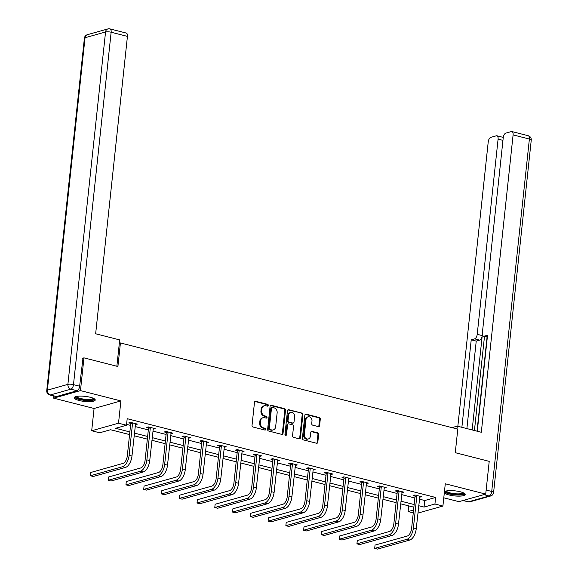 <?xml version="1.0" encoding="UTF-8"?>
<svg xmlns="http://www.w3.org/2000/svg" width="578" height="578" viewBox="0 0 578 578"><rect width="100%" height="100%" fill="white"/><g stroke="black" fill="none" stroke-linecap="round" stroke-linejoin="round"><path stroke-width="0.87" d="M268.315 405.438A0.932 0.773 74.3 0 0 267.628 404.333L255.751 401.305A1.329 1.105 74.3 0 0 254.493 402.302L252.022 425.451A1.329 1.105 74.3 0 0 253.005 427.019L264.883 430.054A0.932 0.773 74.3 0 0 265.071 428.255L263.539 427.857A4.263 3.547 74.3 0 1 260.396 422.829L260.606 420.907A4.263 3.547 74.3 0 1 263.026 417.713A4.263 3.547 74.3 0 1 264.623 417.699L266.162 418.096A0.932 0.773 74.3 0 0 266.35 416.297L264.818 415.9A4.263 3.547 74.3 0 1 261.675 410.871L261.885 408.942A4.263 3.547 74.3 0 1 264.305 405.756A4.263 3.547 74.3 0 1 265.902 405.742L267.441 406.139A0.932 0.773 74.3 0 0 268.315 405.438M267.39 406.124A0.932 0.773 74.3 0 0 266.906 404.542L255.028 401.508A1.329 1.105 74.3 0 0 254.912 401.486M264.832 430.039A0.932 0.773 74.3 0 0 264.348 428.457L262.809 428.067L263.539 427.857M266.111 418.082A0.932 0.773 74.3 0 0 265.627 416.5L264.088 416.109L264.818 415.9M444.316 492.824A10.585 2.55 -173.9 0 0 448.998 494.963A10.585 2.55 -173.9 0 0 459.597 496.134A10.585 2.55 -173.9 0 0 465.182 494.501A10.585 2.55 -173.9 0 0 460.305 491.784A10.585 2.55 -173.9 0 0 444.431 491.726M90.363 397.296A10.585 2.55 -173.9 0 0 79.757 396.125A10.585 2.55 -173.9 0 0 74.179 397.758A10.585 2.55 -173.9 0 0 79.056 400.475A10.585 2.55 -173.9 0 0 89.655 401.645A10.585 2.55 -173.9 0 0 95.233 400.012A10.585 2.55 -173.9 0 0 90.363 397.296M318.341 426.6A1.329 1.105 74.3 0 0 319.598 425.603L320.291 419.108A1.329 1.105 74.3 0 0 319.309 417.533L306.116 414.166A1.329 1.105 74.3 0 0 304.859 415.163L302.388 438.312A1.329 1.105 74.3 0 0 303.371 439.887L316.563 443.254A1.329 1.105 74.3 0 0 317.813 442.249L318.651 434.41A1.329 1.105 74.3 0 0 317.676 432.835L312.026 431.398A1.329 1.105 74.3 0 0 310.769 432.395L310.357 436.289A3.562 2.962 74.3 0 1 308.334 438.955A3.562 2.962 74.3 0 1 304.375 434.757L306 419.52A3.562 2.962 74.3 0 1 308.031 416.854A3.562 2.962 74.3 0 1 311.983 421.051L311.715 423.587A1.329 1.105 74.3 0 0 312.698 425.162L318.341 426.6M419.411 499.161L424.758 500.526L435.631 497.463L434.931 504.016L442.907 506.053L417.923 513.083M82.625 358.23L83.962 357.854L117.905 366.517L120.426 342.942L457.798 429.107L455.276 452.69L489.219 461.36L485.715 494.111L445.284 483.779L442.907 506.053M83.962 357.854L80.465 390.605L53.638 398.155L94.077 408.48L91.692 430.747L118.519 423.197L126.495 425.235L115.614 428.298L129.862 431.932M94.077 408.48L120.896 400.93L80.465 390.605M120.896 400.93L118.519 423.197M435.631 497.463L127.189 418.689L126.495 425.235M285.518 410.228A1.329 1.105 74.3 0 0 284.542 408.653L271.349 405.286A1.329 1.105 74.3 0 0 270.092 406.283L267.621 429.432A1.329 1.105 74.3 0 0 268.597 431L281.789 434.374A1.329 1.105 74.3 0 0 283.047 433.37L285.518 410.228L284.795 410.431A1.329 1.105 74.3 0 0 283.812 408.856L270.62 405.489A1.329 1.105 74.3 0 0 270.504 405.467M288.733 409.723L301.926 413.097A1.329 1.105 74.3 0 1 302.908 414.664L300.43 437.813A1.329 1.105 74.3 0 1 299.173 438.81L293.53 437.373A1.329 1.105 74.3 0 1 292.547 435.798L293.552 426.412A1.329 1.105 74.3 0 0 292.569 424.844L288.827 423.884A1.329 1.105 74.3 0 0 287.569 424.888L286.529 434.656A0.932 0.773 74.3 0 1 284.961 434.259L287.476 410.727A1.329 1.105 74.3 0 1 288.733 409.723L288.01 409.932L301.926 413.097M443.788 497.803L458.896 501.661L485.715 494.111M53.87 396.009L53.638 398.155M120.426 342.942L119.328 343.245M126.582 424.368L130.563 425.386M135.122 426.55L148.329 429.924M152.888 431.087L166.096 434.461M170.655 435.624L183.862 438.998M188.421 440.161L201.635 443.536M206.194 444.699L219.402 448.073M223.961 449.243L237.168 452.617M241.727 453.781L254.941 457.155M259.5 458.318L272.708 461.692M277.267 462.855L290.474 466.229M295.033 467.392L308.24 470.767M312.799 471.93L326.014 475.304M330.573 476.467L343.78 479.841M348.339 481.004L361.546 484.378M366.105 485.549L379.32 488.923M383.871 490.086L397.086 493.46M401.645 494.624L414.852 497.998M135.331 424.563L137.427 424.122L130.592 422.374L128.778 422.886L130.628 423.356M153.098 429.1L155.193 428.659L148.358 426.918L146.545 427.424L148.394 427.893M170.871 433.637L172.959 433.197L166.132 431.455L164.318 431.961L166.168 432.438M188.638 438.175L190.733 437.734L183.898 435.993L182.084 436.498L183.934 436.975M206.404 442.712L208.499 442.271L201.664 440.53L199.851 441.036L201.7 441.513M224.17 447.249L226.265 446.816L219.43 445.067L217.624 445.58L219.467 446.05M241.944 451.786L244.039 451.353L237.204 449.605L235.391 450.118L237.24 450.587M259.71 456.324L261.805 455.89L254.97 454.142L253.157 454.655L255.006 455.124M277.476 460.868L279.571 460.428L272.737 458.679L270.923 459.192L272.773 459.662M295.25 465.406L297.338 464.965L290.51 463.224L288.697 463.729L290.546 464.199M313.016 469.943L315.111 469.502L308.276 467.761L306.463 468.267L308.312 468.744M330.782 474.48L332.877 474.039L326.043 472.298L324.229 472.804L326.079 473.281M348.548 479.018L350.644 478.577L343.809 476.836L342.003 477.349L343.845 477.818M366.322 483.555L368.417 483.121L361.582 481.373L359.769 481.886L361.618 482.355M384.088 488.092L386.183 487.659L379.349 485.91L377.535 486.423L379.385 486.893M401.855 492.637L403.95 492.196L397.115 490.447L395.301 490.96L397.151 491.43M419.621 497.174L421.716 496.733L414.881 494.985L413.075 495.498L414.925 495.967M413.263 512.881L408.104 511.566L413.566 510.027M408.718 505.88L408.104 511.566M129.58 434.584L110.543 429.729L99.669 432.785L91.692 430.747M418.71 505.714L424.057 507.072L434.931 504.016M134.421 433.103L147.628 436.469M152.187 437.64L165.395 441.014M169.954 442.177L183.168 445.551M187.727 446.715L200.934 450.089M205.493 451.252L218.701 454.626M223.26 455.789L236.467 459.163M241.026 460.326L254.241 463.7M258.8 464.864L272.007 468.238M276.566 469.408L289.773 472.782M294.332 473.946L307.547 477.32M312.098 478.483L325.313 481.857M329.872 483.02L343.079 486.394M347.638 487.557L360.845 490.932M365.404 492.095L378.619 495.469M383.178 496.632L396.385 500.006M400.944 501.169L414.151 504.543M418.393 508.669L418.985 508.503L418.429 508.365M413.87 507.195L400.662 503.828M396.103 502.658L382.889 499.284M378.33 498.12L365.123 494.746M360.564 493.583L347.356 490.209M342.797 489.046L329.59 485.672M325.031 484.509L311.817 481.134M307.258 479.971L294.05 476.597M289.491 475.434L276.284 472.06M271.725 470.889L258.511 467.515M253.952 466.352L240.744 462.978M236.185 461.815L222.978 458.441M218.419 457.277L205.212 453.903M200.653 452.74L187.438 449.366M182.879 448.203L169.672 444.829M165.113 443.666L151.906 440.291M147.347 439.128L134.132 435.754M424.758 500.526L424.057 507.072M135.613 424.635L135.714 423.681M153.38 429.172L153.481 428.226M171.153 433.71L171.254 432.763M188.919 438.247L189.02 437.3M206.686 442.784L206.787 441.838M224.452 447.321L224.553 446.375M242.225 451.859L242.326 450.912M259.992 456.396L260.093 455.45M277.758 460.941L277.859 459.987M295.531 465.478L295.633 464.531M313.298 470.015L313.399 469.069M331.064 474.552L331.165 473.606M348.83 479.09L348.931 478.143M366.604 483.627L366.705 482.681M384.37 488.164L384.471 487.218M402.136 492.702L402.237 491.755M419.91 497.246L420.011 496.3M264.305 405.756L263.582 405.958A4.263 3.547 74.3 0 0 261.155 409.152L261.885 408.942M264.088 416.109A4.263 3.547 74.3 0 1 260.953 411.081L261.155 409.152M263.026 417.713L262.304 417.916A4.263 3.547 74.3 0 0 259.883 421.109L260.606 420.907M262.809 428.067A4.263 3.547 74.3 0 1 259.674 423.038L259.883 421.109M281.905 434.396A1.329 1.105 74.3 0 0 282.324 433.579L284.795 410.431M272.382 407.403A0.932 0.773 74.3 0 0 271.508 408.097L269.334 428.414A0.932 0.773 74.3 0 0 270.02 429.519L271.638 429.931A4.263 3.547 74.3 0 0 273.235 429.924A4.263 3.547 74.3 0 0 275.663 426.73L277.144 412.844A4.263 3.547 74.3 0 0 274.008 407.815L272.382 407.403M271.66 407.606A0.932 0.773 74.3 0 0 270.779 408.306L271.508 408.097M273.235 429.924L272.513 430.126A4.263 3.547 74.3 0 1 270.916 430.133L269.297 429.721A0.932 0.773 74.3 0 1 268.611 428.623L270.779 408.306M299.288 438.832A1.329 1.105 74.3 0 0 299.707 438.016L302.178 414.874A1.329 1.105 74.3 0 0 301.196 413.299M288.328 423.891L287.606 424.093A1.329 1.105 74.3 0 0 286.847 425.09L285.799 434.858L286.529 434.656M285.604 435.342A0.932 0.773 74.3 0 0 285.799 434.858M294.592 416.673A3.562 2.962 74.3 0 0 290.64 412.475A3.562 2.962 74.3 0 0 288.61 415.141L288.039 420.509A1.329 1.105 74.3 0 0 289.022 422.085L292.764 423.038A1.329 1.105 74.3 0 0 294.021 422.041L294.592 416.673M290.64 412.475L289.91 412.685A3.562 2.962 74.3 0 0 287.887 415.351L288.61 415.141M293.263 423.038L292.54 423.24A1.329 1.105 74.3 0 1 292.042 423.248L288.292 422.287A1.329 1.105 74.3 0 1 287.317 420.719L287.887 415.351M308.031 416.854L307.301 417.056A3.562 2.962 74.3 0 0 305.278 419.722L306 419.52M308.334 438.955L307.604 439.157A3.562 2.962 74.3 0 1 303.652 434.959L305.278 419.722M316.672 443.275A1.329 1.105 74.3 0 0 317.091 442.459L317.929 434.613A1.329 1.105 74.3 0 0 316.946 433.045L311.304 431.6A1.329 1.105 74.3 0 0 311.188 431.578M318.456 426.622A1.329 1.105 74.3 0 0 318.868 425.805L319.562 419.31A1.329 1.105 74.3 0 0 318.586 417.742L305.394 414.368A1.329 1.105 74.3 0 0 305.278 414.347M132.441 422.85L132.543 423.298L130.729 423.804L127.304 455.847A6.784 3.396 104.3 0 1 122.977 463.419L90.753 472.486L90.406 475.759L122.63 466.692A10.18 5.086 -75.7 0 0 129.118 455.334L132.543 423.298M90.753 472.486L90.406 475.759L93.253 476.489L125.477 467.421A10.18 5.086 -75.7 0 0 131.965 456.064L135.577 423.652M130.729 423.804L130.418 422.424M93.896 398.56A9.161 2.204 6.1 0 1 84.424 400.012A9.161 2.204 6.1 0 1 75.79 396.624M76.469 396.465A8.482 2.045 -173.9 0 0 84.525 399.196A8.482 2.045 -173.9 0 0 93.275 398.256M74.504 397.223A10.52 2.529 -173.9 0 0 84.366 400.337A10.52 2.529 -173.9 0 0 95.03 399.42M463.845 493.048A9.161 2.204 6.1 0 1 454.373 494.501A9.161 2.204 6.1 0 1 445.739 491.112M446.411 490.953A8.482 2.045 -173.9 0 0 454.467 493.684A8.482 2.045 -173.9 0 0 463.216 492.745M444.446 491.712A10.52 2.529 -173.9 0 0 454.315 494.826A10.52 2.529 -173.9 0 0 464.979 493.908M116.872 366.257L119.682 339.907L95.652 333.773L127.435 36.392L111.142 32.231L73.485 384.637L79.634 386.205L82.986 358.129M56.521 396.522L77.04 390.75L70.892 389.175L50.373 394.955L56.521 396.522A4.075 2.037 104.3 0 1 55.936 396.537L49.787 394.969A4.075 2.037 -75.7 0 0 50.373 394.955A4.075 3.389 74.3 0 1 47.374 390.15L67.893 384.37L105.55 31.971L85.038 37.751L47.374 390.15A4.075 0.983 -173.9 0 0 46.746 390.591A4.075 4.075 0 0 0 49.787 394.969M87.35 34.702A4.075 4.075 0 0 0 84.402 38.184A4.075 0.983 -173.9 0 1 85.038 37.751A4.075 3.389 -105.7 0 1 87.35 34.702L107.869 28.929A4.075 3.389 74.3 0 0 105.55 31.971A4.075 0.983 -173.9 0 1 111.142 32.231A4.075 2.037 -75.7 0 0 109.979 28.9L126.264 33.062A4.075 2.037 104.3 0 1 127.435 36.392M79.634 386.205A4.075 2.037 104.3 0 1 77.04 390.75M456.988 428.898L457.285 426.138L453.007 427.337L452.95 427.872M457.285 426.138L481.315 432.272L513.098 134.898A4.075 2.037 -75.7 0 0 511.927 131.56A4.075 2.037 -75.7 0 0 511.342 131.574L505.829 133.128A4.075 2.037 -75.7 0 0 503.236 137.672L482.377 332.87A4.075 2.037 -75.7 0 0 483.54 336.201A4.075 2.037 -75.7 0 0 484.133 336.186L487.348 337.01M477.276 431.246L487.536 335.226L484.133 336.186M502.947 140.36L498.091 139.117A4.075 2.037 -75.7 0 0 496.921 135.787A4.075 2.037 -75.7 0 0 496.336 135.801L490.823 137.354A4.075 2.037 -75.7 0 0 488.229 141.892L457.834 426.275M474.632 338.86A4.075 2.037 -75.7 0 0 477.226 334.315L482.24 335.594A4.075 2.037 104.3 0 1 479.646 340.139L474.632 338.86L471.229 339.821L461.873 427.308M498.091 139.117L477.226 334.315M477.016 431.181L487.073 337.104M482.24 335.594L472.154 429.938M484.487 336.439L474.437 430.516M479.646 340.139L476.236 341.099L466.887 428.587M476.236 341.099L471.229 339.821M150.208 427.388L150.309 427.836L148.495 428.341L145.071 460.384A6.784 3.396 104.3 0 1 140.75 467.956L108.527 477.023L108.173 480.296L140.396 471.229A10.18 5.086 -75.7 0 0 146.884 459.871L150.309 427.836M108.527 477.023L108.173 480.296L111.019 481.026L143.243 471.959A10.18 5.086 -75.7 0 0 149.731 460.601L153.343 428.19M148.495 428.341L148.185 426.961M167.974 431.925L168.075 432.373L166.269 432.886L162.844 464.922A6.784 3.396 104.3 0 1 158.517 472.493L126.293 481.561L125.939 484.841L158.17 475.766A10.18 5.086 -75.7 0 0 164.651 464.409L168.075 432.373M126.293 481.561L125.939 484.841L128.793 485.563L161.016 476.496A10.18 5.086 -75.7 0 0 167.504 465.138L171.117 432.727M166.269 432.886L165.958 431.499M185.748 436.462L185.849 436.91L184.035 437.423L180.611 469.459A6.784 3.396 104.3 0 1 176.283 477.031L144.059 486.098L143.712 489.378L175.936 480.304A10.18 5.086 -75.7 0 0 182.424 468.953L185.849 436.91M144.059 486.098L143.712 489.378L146.559 490.101L178.783 481.033A10.18 5.086 -75.7 0 0 185.271 469.676L188.883 437.264M184.035 437.423L183.725 436.036M203.514 441L203.615 441.447L201.801 441.96L198.377 473.996A6.784 3.396 104.3 0 1 194.056 481.568L161.826 490.643L161.479 493.915L193.702 484.841A10.18 5.086 -75.7 0 0 200.19 473.49L203.615 441.447M161.826 490.643L161.479 493.915L164.325 494.638L196.549 485.571A10.18 5.086 -75.7 0 0 203.037 474.213L206.649 441.802M201.801 441.96L201.491 440.58M221.28 445.537L221.381 445.985L219.568 446.498L216.143 478.533A6.784 3.396 104.3 0 1 211.823 486.105L179.599 495.18L179.245 498.453L211.469 489.385A10.18 5.086 -75.7 0 0 217.957 478.028L221.381 445.985M179.599 495.18L179.245 498.453L182.092 499.182L214.322 490.108A10.18 5.086 -75.7 0 0 220.803 478.75L224.416 446.339M219.568 446.498L219.257 445.118M239.054 450.074L239.155 450.529L237.341 451.035L233.917 483.078A6.784 3.396 104.3 0 1 229.589 490.643L197.365 499.717L197.019 502.99L229.242 493.923A10.18 5.086 -75.7 0 0 235.73 482.565L239.155 450.529M197.365 499.717L197.019 502.99L199.865 503.72L232.089 494.645A10.18 5.086 -75.7 0 0 238.577 483.295L242.189 450.876M237.341 451.035L237.031 449.655M256.82 454.619L256.921 455.067L255.108 455.572L251.683 487.615A6.784 3.396 104.3 0 1 247.355 495.18L215.132 504.254L214.785 507.527L247.008 498.46A10.18 5.086 -75.7 0 0 253.496 487.102L256.921 455.067M215.132 504.254L214.785 507.527L217.631 508.257L249.855 499.182A10.18 5.086 -75.7 0 0 256.343 487.832L259.956 455.413M255.108 455.572L254.797 454.192M274.586 459.156L274.687 459.604L272.874 460.11L269.449 492.153A6.784 3.396 104.3 0 1 265.129 499.724L232.905 508.792L232.551 512.065L264.775 502.997A10.18 5.086 -75.7 0 0 271.263 491.64L274.687 459.604M232.905 508.792L232.551 512.065L235.398 512.794L267.621 503.727A10.18 5.086 -75.7 0 0 274.109 492.369L277.722 459.958M272.874 460.11L272.563 458.73M292.352 463.693L292.454 464.141L290.64 464.654L287.223 496.69A6.784 3.396 104.3 0 1 282.895 504.262L250.671 513.329L250.317 516.602L282.548 507.535A10.18 5.086 -75.7 0 0 289.029 496.177L292.454 464.141M250.671 513.329L250.317 516.602L253.171 517.332L285.395 508.264A10.18 5.086 -75.7 0 0 291.883 496.907L295.495 464.495M290.64 464.654L290.337 463.267M310.126 468.231L310.227 468.679L308.414 469.192L304.989 501.227A6.784 3.396 104.3 0 1 300.661 508.799L268.438 517.866L268.091 521.146L300.314 512.072A10.18 5.086 -75.7 0 0 306.802 500.714L310.227 468.679M268.438 517.866L268.091 521.146L270.938 521.869L303.161 512.802A10.18 5.086 -75.7 0 0 309.649 501.444L313.262 469.033M308.414 469.192L308.103 467.804M327.892 472.768L327.993 473.216L326.18 473.729L322.755 505.764A6.784 3.396 104.3 0 1 318.435 513.336L286.204 522.404L285.857 525.684L318.081 516.609A10.18 5.086 -75.7 0 0 324.569 505.259L327.993 473.216M286.204 522.404L285.857 525.684L288.704 526.406L320.927 517.339A10.18 5.086 -75.7 0 0 327.415 505.981L331.028 473.57M326.18 473.729L325.869 472.349M345.658 477.305L345.76 477.753L343.946 478.266L340.521 510.302A6.784 3.396 104.3 0 1 336.201 517.874L303.977 526.948L303.623 530.221L335.847 521.146A10.18 5.086 -75.7 0 0 342.335 509.796L345.76 477.753M303.977 526.948L303.623 530.221L306.47 530.944L338.694 521.876A10.18 5.086 -75.7 0 0 345.182 510.519L348.794 478.107M343.946 478.266L343.635 476.886M363.432 481.842L363.526 482.29L361.72 482.803L358.295 514.839A6.784 3.396 104.3 0 1 353.967 522.411L321.744 531.485L321.397 534.758L353.62 525.691A10.18 5.086 -75.7 0 0 360.108 514.333L363.526 482.29M321.744 531.485L321.397 534.758L324.244 535.488L356.467 526.413A10.18 5.086 -75.7 0 0 362.955 515.056L366.568 482.644M361.72 482.803L361.409 481.423M381.198 486.387L381.299 486.835L379.486 487.341L376.061 519.384A6.784 3.396 104.3 0 1 371.733 526.948L339.51 536.023L339.163 539.296L371.387 530.228A10.18 5.086 -75.7 0 0 377.875 518.871L381.299 486.835M339.51 536.023L339.163 539.296L342.01 540.025L374.233 530.951A10.18 5.086 -75.7 0 0 380.721 519.6L384.334 487.182M379.486 487.341L379.175 485.961M398.965 490.924L399.066 491.372L397.252 491.878L393.828 523.921A6.784 3.396 104.3 0 1 389.507 531.485L357.283 540.56L356.929 543.833L389.153 534.766A10.18 5.086 -75.7 0 0 395.641 523.408L399.066 491.372M357.283 540.56L356.929 543.833L359.776 544.563L392 535.488A10.18 5.086 -75.7 0 0 398.488 524.138L402.1 491.726M397.252 491.878L396.942 490.498M416.731 495.462L416.832 495.91L415.018 496.415L411.601 528.458A6.784 3.396 104.3 0 1 407.273 536.03L375.05 545.097L374.696 548.37L406.919 539.303A10.18 5.086 -75.7 0 0 413.407 527.945L416.832 495.91M375.05 545.097L374.696 548.37L377.542 549.1L409.773 540.033A10.18 5.086 -75.7 0 0 416.254 528.675L419.866 496.264M415.018 496.415L414.715 495.035M266.906 404.542L267.628 404.333M264.348 428.457L265.071 428.255M265.627 416.5L266.35 416.297M260.953 411.081L261.675 410.871M259.674 423.038L260.396 422.829M255.028 401.508L255.751 401.305M282.324 433.579L283.047 433.37M270.62 405.489L271.349 405.286M283.812 408.856L284.542 408.653M268.611 428.623L269.334 428.414M269.297 429.721L270.02 429.519M270.916 430.133L271.638 429.931M302.178 414.874L302.908 414.664M299.707 438.016L300.43 437.813M286.847 425.09L287.569 424.888M287.317 420.719L288.039 420.509M288.292 422.287L289.022 422.085M292.042 423.248L292.764 423.038M303.652 434.959L304.375 434.757M311.304 431.6L312.026 431.398M316.946 433.045L317.676 432.835M317.929 434.613L318.651 434.41M317.091 442.459L317.813 442.249M305.394 414.368L306.116 414.166M318.586 417.742L319.309 417.533M319.562 419.31L320.291 419.108M318.868 425.805L319.598 425.603M129.118 455.334L131.965 456.064M122.63 466.692L125.477 467.421M73.485 384.637A4.075 0.983 -173.9 0 0 67.893 384.37A4.075 3.389 -105.7 0 0 70.892 389.175A4.075 2.037 -75.7 0 0 73.485 384.637M463.303 500.418L468.614 501.776L489.125 495.996L483.815 494.645M486.156 490.036L491.719 491.459L529.383 139.052L513.098 134.898M528.213 135.722A4.075 2.037 104.3 0 1 529.383 139.052A4.075 0.983 -173.9 0 1 531.254 140.1A4.075 4.075 0 0 0 528.213 135.722L511.927 131.56M491.719 491.459A4.075 2.037 104.3 0 1 489.125 495.996A4.075 3.389 -105.7 0 0 490.65 495.989A4.075 4.075 0 0 0 493.598 492.499A4.075 0.983 -173.9 0 0 491.719 491.459M468.614 501.776A4.075 2.037 104.3 0 1 468.021 501.791A4.075 4.075 0 0 0 470.131 501.762A4.075 3.389 74.3 0 1 468.614 501.776M146.884 459.871L149.731 460.601M140.396 471.229L143.243 471.959M164.651 464.409L167.504 465.138M158.17 475.766L161.016 476.496M182.424 468.953L185.271 469.676M175.936 480.304L178.783 481.033M200.19 473.49L203.037 474.213M193.702 484.841L196.549 485.571M217.957 478.028L220.803 478.75M211.469 489.385L214.322 490.108M235.73 482.565L238.577 483.295M229.242 493.923L232.089 494.645M253.496 487.102L256.343 487.832M247.008 498.46L249.855 499.182M271.263 491.64L274.109 492.369M264.775 502.997L267.621 503.727M289.029 496.177L291.883 496.907M282.548 507.535L285.395 508.264M306.802 500.714L309.649 501.444M300.314 512.072L303.161 512.802M324.569 505.259L327.415 505.981M318.081 516.609L320.927 517.339M342.335 509.796L345.182 510.519M335.847 521.146L338.694 521.876M360.108 514.333L362.955 515.056M353.62 525.691L356.467 526.413M377.875 518.871L380.721 519.6M371.387 530.228L374.233 530.951M395.641 523.408L398.488 524.138M389.153 534.766L392 535.488M413.407 527.945L416.254 528.675M406.919 539.303L409.773 540.033M271.313 407.606L272.036 407.403M109.979 28.9A4.075 4.075 0 0 0 107.869 28.929M84.402 38.184L46.746 390.591M531.254 140.1L493.598 492.499M462.992 500.505L468.021 501.791M490.65 495.989L470.131 501.762M487.326 337.169L483.54 336.201M496.921 135.787L503.272 137.405"/></g></svg>
